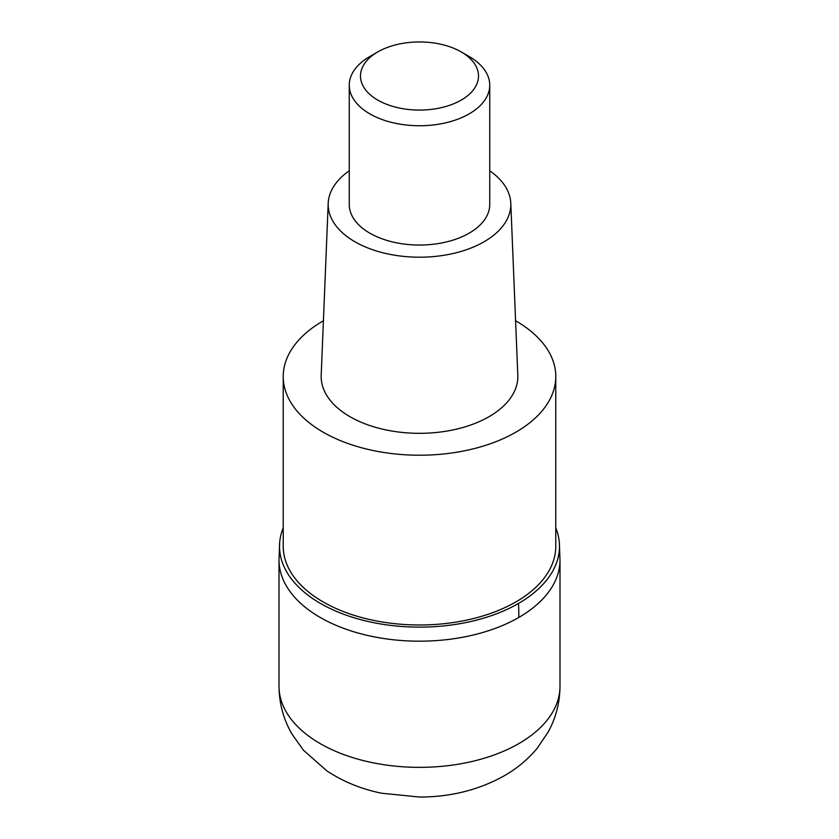 <?xml version="1.0" encoding="UTF-8"?>
<svg xmlns="http://www.w3.org/2000/svg" width="839" height="839" viewBox="0 0 839 839"><rect width="100%" height="100%" fill="white"/><g stroke="black" fill="none" stroke-linecap="round" stroke-linejoin="round"><path stroke-width="1.26" d="M518.838 617.431A140.491 81.11 180 0 1 365.741 635.008A140.491 81.11 180 0 1 279.009 560.074A140.491 81.11 -0 0 0 365.741 635.008A140.491 81.11 -0 0 0 518.838 617.431A140.491 81.11 0 0 0 559.991 560.074A140.491 81.11 180 0 1 518.838 617.431A280.971 162.221 60 0 0 518.481 603.461A139.977 80.817 180 0 1 363.193 620.304A139.977 80.817 180 0 1 279.649 542.875A139.977 80.817 180 0 1 283.225 527.836M555.775 527.836A139.977 80.817 180 0 1 559.351 542.875A139.977 80.817 180 0 1 518.481 603.461M283.225 376.543L283.225 546.315A136.275 78.677 0 0 0 367.356 618.993A136.275 78.677 0 0 0 515.859 601.941A136.275 78.677 0 0 0 555.775 546.315L555.775 376.543A136.275 78.677 180 0 1 515.859 432.179A136.275 78.677 180 0 1 367.356 449.232A136.275 78.677 180 0 1 283.225 376.543A136.275 78.677 180 0 1 323.141 320.918A136.275 78.677 180 0 1 323.414 320.76M515.586 320.76A136.275 78.677 180 0 1 555.775 376.543M328.206 203.248L321.19 375.211A98.341 56.779 0 0 0 380.801 428.739A98.341 56.779 0 0 0 489.032 416.689A98.341 56.779 0 0 0 517.81 375.211L510.794 203.248A91.315 52.721 180 0 1 484.072 241.768A91.315 52.721 180 0 1 383.559 252.948A91.315 52.721 180 0 1 328.206 203.248A91.315 52.721 180 0 1 349.255 170.799M489.745 170.799A91.315 52.721 180 0 1 510.794 203.248M349.255 85.19L349.255 204.485A70.245 40.555 0 0 0 392.621 241.957A70.245 40.555 0 0 0 469.169 233.158A70.245 40.555 0 0 0 489.745 204.485L489.745 85.19A70.245 40.555 180 0 1 469.169 113.873A70.245 40.555 180 0 1 392.621 122.662A70.245 40.555 180 0 1 349.255 85.19A70.245 40.555 180 0 1 369.831 56.517L377.781 51.924A59.003 34.063 180 0 1 461.219 51.924A59.003 34.063 180 0 1 461.219 100.103A59.003 34.063 180 0 1 377.781 100.103A59.003 34.063 180 0 1 377.781 51.924L369.831 56.517M461.219 51.924L469.169 56.517A70.245 40.555 180 0 1 489.745 85.19M279.009 686.25A140.491 81.11 0 0 0 365.741 761.183A140.491 81.11 0 0 0 518.838 743.606A140.491 81.11 0 0 0 559.991 686.25C559.886 702.474 555.963 717.712 548.234 731.944L537.159 748.325C527.92 759.379 516.96 768.524 504.291 775.76C478.943 789.908 450.763 796.998 419.741 797.05L381.755 793.254C361.504 789.153 343.193 781.686 326.811 770.831L303.424 750.202L291.783 733.768C283.393 719.044 279.135 703.208 279.009 686.25L279.009 560.074L279.649 542.875M559.351 542.875L559.991 560.074L559.991 686.25"/></g></svg>
